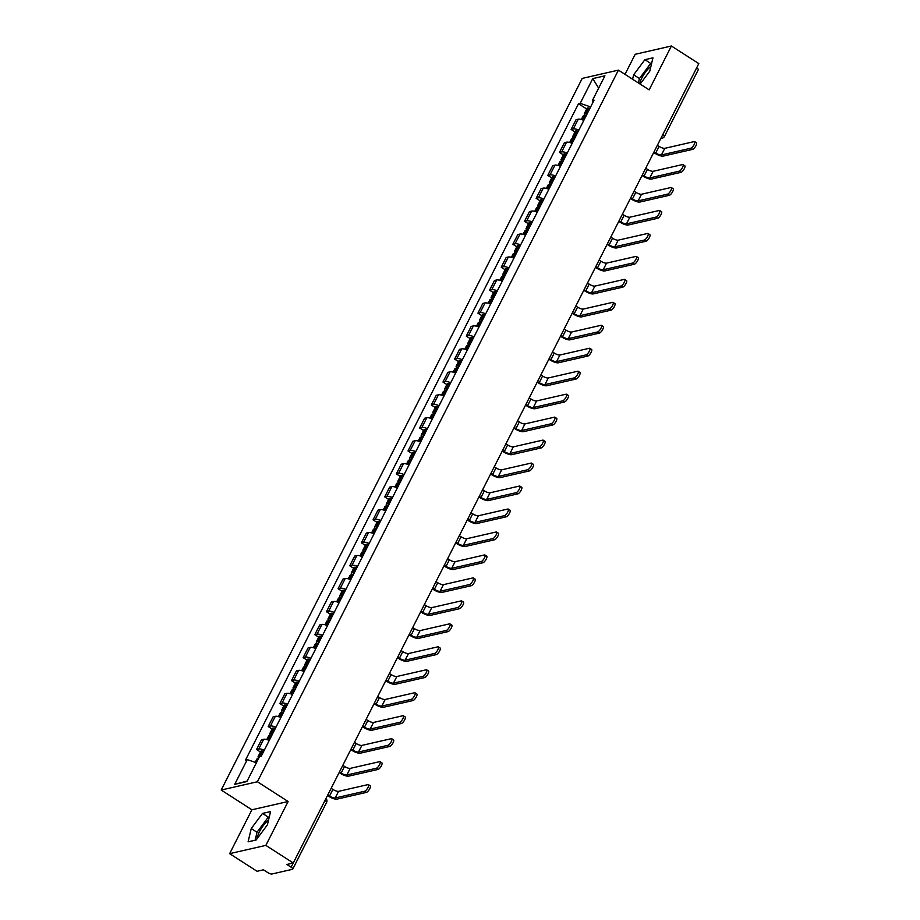 <?xml version="1.0" encoding="UTF-8"?>
<svg xmlns="http://www.w3.org/2000/svg" width="920" height="920" viewBox="0 0 920 920"><rect width="100%" height="100%" fill="white"/><g stroke="black" fill="none" stroke-linecap="round" stroke-linejoin="round"><path stroke-width="1.38" d="M639.653 83.766A13.466 4.255 122.7 0 1 641.849 77.97A13.466 4.255 122.7 0 1 650.911 66.436M257.036 838.787A13.466 4.255 122.7 0 1 259.463 831.714A13.466 4.255 122.7 0 1 268.513 820.168M618.435 70.127L582.222 78.407L221.191 790.038L251.896 809.784L229.643 853.656L257.048 871.286L263.465 869.814L267.731 872.562A3.45 1.012 -153.1 0 0 271.929 874L292.433 869.308A3.45 1.012 -153.1 0 0 292.755 869.101A3.45 1.012 -153.1 0 0 291.123 867.203L293.261 862.994L265.857 845.376L288.121 801.504L257.404 781.758L618.435 70.127L649.152 89.873L671.404 46L698.809 63.618L293.261 862.994L286.856 864.466L291.123 867.203M671.404 46L635.191 54.291L625.013 74.347M229.643 853.656L265.857 845.376M696.67 67.838A3.45 1.012 26.9 0 1 698.303 69.724L664.47 136.413A3.45 1.012 -153.1 0 0 662.837 134.527M583.82 120.382A7.935 2.323 -153.1 0 0 578.254 119.209L576.047 119.715L571.124 129.432L573.332 128.926A7.935 2.323 26.9 0 1 578.887 130.099M575.023 131.939L571.124 129.432M572.171 143.347A7.935 2.323 -153.1 0 0 566.605 142.174L564.397 142.68L559.475 152.398L561.683 151.892A7.935 2.323 26.9 0 1 567.237 153.065M563.373 154.905L559.475 152.398M560.521 166.313A7.935 2.323 -153.1 0 0 554.955 165.14L552.747 165.646L547.814 175.363L550.034 174.857A7.935 2.323 26.9 0 1 555.588 176.03M551.724 177.87L547.814 175.363M548.86 189.278A7.935 2.323 -153.1 0 0 543.306 188.105L541.098 188.611L536.164 198.329L538.372 197.823A7.935 2.323 26.9 0 1 543.938 198.984M540.074 200.836L536.164 198.329M537.211 212.244A7.935 2.323 -153.1 0 0 531.656 211.071L529.448 211.577L524.515 221.294L526.723 220.788A7.935 2.323 26.9 0 1 532.289 221.95M528.425 223.802L524.515 221.294M525.561 235.209A7.935 2.323 -153.1 0 0 520.007 234.036L517.799 234.542L512.865 244.26L515.073 243.754A7.935 2.323 26.9 0 1 520.639 244.915M516.764 246.767L512.865 244.26M513.912 258.175A7.935 2.323 -153.1 0 0 508.357 257.002L506.149 257.508L501.216 267.226L503.424 266.719A7.935 2.323 26.9 0 1 508.978 267.881M505.114 269.733L501.216 267.226M502.262 281.14A7.935 2.323 -153.1 0 0 496.708 279.967L494.488 280.473L489.566 290.191L491.774 289.685A7.935 2.323 26.9 0 1 497.329 290.846M493.465 292.698L489.566 290.191M490.613 304.106A7.935 2.323 -153.1 0 0 485.047 302.933L482.839 303.439L477.917 313.156L480.125 312.65A7.935 2.323 26.9 0 1 485.679 313.812M481.815 315.663L477.917 313.156M478.963 327.072A7.935 2.323 -153.1 0 0 473.397 325.898L471.19 326.404L466.267 336.122L468.475 335.616A7.935 2.323 26.9 0 1 474.03 336.777M470.166 338.629L466.267 336.122M467.314 350.037A7.935 2.323 -153.1 0 0 461.748 348.864L459.54 349.37L454.606 359.087L456.815 358.581A7.935 2.323 26.9 0 1 462.38 359.743M458.516 361.594L454.606 359.087M455.653 373.002A7.935 2.323 -153.1 0 0 450.098 371.829L447.89 372.335L442.957 382.053L445.165 381.547A7.935 2.323 26.9 0 1 450.731 382.709M446.867 384.56L442.957 382.053M444.003 395.968A7.935 2.323 -153.1 0 0 438.449 394.795L436.241 395.301L431.308 405.018L433.515 404.512A7.935 2.323 26.9 0 1 439.081 405.674M435.217 407.525L431.308 405.018M432.354 418.922A7.935 2.323 -153.1 0 0 426.799 417.76L424.591 418.266L419.658 427.984L421.866 427.478A7.935 2.323 26.9 0 1 427.421 428.639M423.556 430.491L419.658 427.984M420.704 441.887A7.935 2.323 -153.1 0 0 415.15 440.726L412.942 441.232L408.008 450.949L410.216 450.443A7.935 2.323 26.9 0 1 415.771 451.605M411.907 453.456L408.008 450.949M409.055 464.853A7.935 2.323 -153.1 0 0 403.489 463.691L401.281 464.197L396.359 473.915L398.567 473.409A7.935 2.323 26.9 0 1 404.122 474.57M400.257 476.422L396.359 473.915M397.405 487.818A7.935 2.323 -153.1 0 0 391.839 486.657L389.631 487.163L384.709 496.88L386.917 496.374A7.935 2.323 26.9 0 1 392.472 497.536M388.608 499.387L384.709 496.88M385.756 510.784A7.935 2.323 -153.1 0 0 380.19 509.622L377.982 510.128L373.048 519.846L375.268 519.34A7.935 2.323 26.9 0 1 380.822 520.501M376.959 522.353L373.048 519.846M374.095 533.749A7.935 2.323 -153.1 0 0 368.541 532.588L366.332 533.094L361.399 542.811L363.607 542.305A7.935 2.323 26.9 0 1 369.173 543.467M365.309 545.318L361.399 542.811M362.445 556.715A7.935 2.323 -153.1 0 0 356.891 555.553L354.683 556.059L349.749 565.777L351.957 565.271A7.935 2.323 26.9 0 1 357.523 566.433M353.659 568.284L349.749 565.777M350.796 579.68A7.935 2.323 -153.1 0 0 345.241 578.519L343.034 579.025L338.1 588.742L340.308 588.236A7.935 2.323 26.9 0 1 345.874 589.398M342.01 591.249L338.1 588.742M339.147 602.646A7.935 2.323 -153.1 0 0 333.592 601.484L331.384 601.99L326.45 611.708L328.659 611.202A7.935 2.323 26.9 0 1 334.213 612.363M330.349 614.215L326.45 611.708M327.497 625.611A7.935 2.323 -153.1 0 0 321.942 624.45L319.723 624.956L314.801 634.673L317.009 634.168A7.935 2.323 26.9 0 1 322.563 635.329M318.699 637.181L314.801 634.673M315.847 648.577A7.935 2.323 -153.1 0 0 310.281 647.415L308.073 647.921L303.151 657.639L305.359 657.133A7.935 2.323 26.9 0 1 310.914 658.294M307.05 660.146L303.151 657.639M304.198 671.543A7.935 2.323 -153.1 0 0 298.632 670.381L296.424 670.887L291.502 680.605L293.71 680.098A7.935 2.323 26.9 0 1 299.264 681.26M295.4 683.111L291.502 680.605M292.548 694.508A7.935 2.323 -153.1 0 0 286.983 693.346L284.774 693.852L279.841 703.57L282.06 703.064A7.935 2.323 26.9 0 1 287.615 704.225M283.751 706.077L279.841 703.57M280.887 717.473A7.935 2.323 -153.1 0 0 275.333 716.312L273.125 716.818L268.191 726.535L270.399 726.029A7.935 2.323 26.9 0 1 275.965 727.191M272.101 729.043L268.191 726.535M269.238 740.439A7.935 2.323 -153.1 0 0 263.683 739.277L261.476 739.783L256.542 749.501L258.75 748.995A7.935 2.323 26.9 0 1 264.316 750.156M260.452 752.008L256.542 749.501M590.651 106.915L580.209 103.339L592.756 78.602L604.923 75.82L592.376 100.544L593.205 101.879M247.123 781.068L234.703 784.346L246.882 781.563L259.428 756.827L261.13 756.435L594.078 100.165L592.376 100.544M234.703 784.346L247.25 759.609L256.415 762.749L258.382 758.77A13.121 3.829 26.9 0 1 258.439 758.781M580.209 103.339L578.507 103.718L245.548 760L247.25 759.609M221.191 790.038L257.404 781.758M640.147 84.088L649.796 71.116L652.958 57.833L644.897 59.685L633.65 74.807L632.592 79.224M251.896 809.784L288.121 801.504M256.162 839.983L267.398 824.849L270.572 811.567L262.499 813.418L251.252 828.54L248.089 841.823L256.162 839.983M586.672 108.974L578.507 103.718M592.756 78.602L598.655 88.159M651.693 63.169L650.681 63.399L639.434 78.534L638.376 82.949M639.434 78.534L633.65 74.807M650.681 63.399L644.897 59.685M269.295 816.902L268.283 817.132L257.036 832.266L255.139 840.213M257.036 832.266L251.252 828.54M268.283 817.132L262.499 813.418M690.874 148.212A3.887 1.23 -57.3 0 0 693.898 145.038A3.887 1.23 -57.3 0 0 694.657 141.634A3.887 1.23 -57.3 0 0 694.232 141.588L664.792 148.327L661.434 154.951L690.874 148.212L692.668 149.362L663.216 156.101A6.9 2.012 26.9 0 1 654.81 153.214L653.717 152.513M694.657 141.634L696.44 142.784A3.887 1.23 122.7 0 1 695.692 146.199A3.887 1.23 122.7 0 1 692.668 149.362M587.236 113.654A13.121 3.829 -153.1 0 0 585.81 113.378L585.637 113.355A4.358 1.276 -153.1 0 0 584.315 113.62A4.358 1.276 -153.1 0 0 586.12 115.84M584.315 113.62L587.04 108.249A4.358 1.276 26.9 0 1 588.363 107.985L588.535 108.008A13.121 3.829 26.9 0 1 589.961 108.272M581.325 119.519L583.13 115.977A4.358 1.276 26.9 0 1 584.441 115.713L584.614 115.736A13.121 3.829 26.9 0 1 586.04 116.012M586.488 115.115A2.116 0.621 26.9 0 1 586.316 114.632A2.116 0.621 26.9 0 1 586.799 114.494M654.028 151.892L655.753 153.007A4.657 1.357 -153.1 0 0 661.434 154.951M657.386 145.268L659.122 146.383A4.657 1.357 -153.1 0 0 664.792 148.327M679.224 171.177A3.887 1.23 -57.3 0 0 682.249 168.004A3.887 1.23 -57.3 0 0 683.008 164.599A3.887 1.23 -57.3 0 0 682.582 164.553L653.143 171.292L649.784 177.916L679.224 171.177L681.007 172.327L651.567 179.066A6.9 2.012 26.9 0 1 643.16 176.18L642.068 175.478M683.008 164.599L684.79 165.749A3.887 1.23 122.7 0 1 684.043 169.165A3.887 1.23 122.7 0 1 681.007 172.327M575.575 136.62A13.121 3.829 -153.1 0 0 574.16 136.344L573.988 136.321A4.358 1.276 -153.1 0 0 572.665 136.585A4.358 1.276 -153.1 0 0 574.471 138.805M572.665 136.585L575.391 131.215A4.358 1.276 26.9 0 1 576.713 130.951L576.886 130.974A13.121 3.829 26.9 0 1 578.3 131.238M569.675 142.485L571.469 138.943A4.358 1.276 26.9 0 1 572.792 138.678L572.964 138.701A13.121 3.829 26.9 0 1 574.39 138.977M574.839 138.08A2.116 0.621 26.9 0 1 574.666 137.597A2.116 0.621 26.9 0 1 575.149 137.459M642.379 174.857L644.103 175.973A4.657 1.357 -153.1 0 0 649.784 177.916M645.736 168.233L647.461 169.349A4.657 1.357 -153.1 0 0 653.143 171.292M667.575 194.143A3.887 1.23 -57.3 0 0 670.599 190.969A3.887 1.23 -57.3 0 0 671.347 187.565A3.887 1.23 -57.3 0 0 670.933 187.519L641.493 194.246L638.123 200.882L667.575 194.143L669.357 195.293L639.918 202.032A6.9 2.012 26.9 0 1 631.511 199.145L630.407 198.444M671.347 187.565L673.141 188.715A3.887 1.23 122.7 0 1 672.394 192.13A3.887 1.23 122.7 0 1 669.357 195.293M563.925 159.585A13.121 3.829 -153.1 0 0 562.511 159.309L562.338 159.286A4.358 1.276 -153.1 0 0 561.016 159.551A4.358 1.276 -153.1 0 0 562.822 161.77M561.016 159.551L563.741 154.18A4.358 1.276 26.9 0 1 565.064 153.916L565.236 153.939A13.121 3.829 26.9 0 1 566.651 154.203M558.026 165.451L559.82 161.908A4.358 1.276 26.9 0 1 561.142 161.644L561.315 161.667A13.121 3.829 26.9 0 1 562.729 161.943M563.189 161.046A2.116 0.621 26.9 0 1 563.017 160.563A2.116 0.621 26.9 0 1 563.5 160.425M630.729 197.823L632.454 198.939A4.657 1.357 -153.1 0 0 638.123 200.882M634.087 191.199L635.812 192.303A4.657 1.357 -153.1 0 0 641.493 194.246M655.925 217.108A3.887 1.23 -57.3 0 0 658.95 213.934A3.887 1.23 -57.3 0 0 659.697 210.53A3.887 1.23 -57.3 0 0 659.283 210.484L629.844 217.212L626.474 223.847L655.925 217.108L657.708 218.258L628.268 224.998A6.9 2.012 26.9 0 1 619.861 222.111L618.757 221.409M659.697 210.53L661.491 211.68A3.887 1.23 122.7 0 1 660.744 215.096A3.887 1.23 122.7 0 1 657.708 218.258M552.276 182.551A13.121 3.829 -153.1 0 0 550.861 182.275L550.689 182.252A4.358 1.276 -153.1 0 0 549.366 182.517A4.358 1.276 -153.1 0 0 551.172 184.736M549.366 182.517L552.092 177.146A4.358 1.276 26.9 0 1 553.414 176.881L553.587 176.905A13.121 3.829 26.9 0 1 555.001 177.169M546.376 188.416L548.17 184.874A4.358 1.276 26.9 0 1 549.493 184.609L549.665 184.632A13.121 3.829 26.9 0 1 551.08 184.897M551.54 184.011A2.116 0.621 26.9 0 1 551.367 183.528A2.116 0.621 26.9 0 1 551.851 183.39M619.08 220.788L620.804 221.904A4.657 1.357 -153.1 0 0 626.474 223.847M622.438 214.164L624.162 215.268A4.657 1.357 -153.1 0 0 629.844 217.212M644.264 240.074A3.887 1.23 -57.3 0 0 647.3 236.9A3.887 1.23 -57.3 0 0 648.048 233.496A3.887 1.23 -57.3 0 0 647.634 233.45L618.182 240.177L614.824 246.813L644.264 240.074L646.058 241.224L616.619 247.963A6.9 2.012 26.9 0 1 608.212 245.077L607.108 244.375M648.048 233.496L649.842 234.646A3.887 1.23 122.7 0 1 649.083 238.061A3.887 1.23 122.7 0 1 646.058 241.224M540.626 205.516A13.121 3.829 -153.1 0 0 539.2 205.24L539.039 205.217A4.358 1.276 -153.1 0 0 537.717 205.482A4.358 1.276 -153.1 0 0 539.511 207.702M537.717 205.482L540.442 200.111A4.358 1.276 26.9 0 1 541.765 199.847L541.938 199.87A13.121 3.829 26.9 0 1 543.352 200.134M534.727 211.381L536.521 207.839A4.358 1.276 26.9 0 1 537.843 207.575L538.016 207.598A13.121 3.829 26.9 0 1 539.43 207.862M539.89 206.977A2.116 0.621 26.9 0 1 539.718 206.494A2.116 0.621 26.9 0 1 540.201 206.356M607.418 243.754L609.155 244.869A4.657 1.357 -153.1 0 0 614.824 246.813M610.788 237.13L612.513 238.234A4.657 1.357 -153.1 0 0 618.182 240.177M632.615 263.039A3.887 1.23 -57.3 0 0 635.651 259.865A3.887 1.23 -57.3 0 0 636.398 256.461A3.887 1.23 -57.3 0 0 635.984 256.415L606.533 263.143L603.175 269.779L632.615 263.039L634.409 264.189L604.969 270.928A6.9 2.012 26.9 0 1 596.562 268.042L595.458 267.34M636.398 256.461L638.192 257.611A3.887 1.23 122.7 0 1 637.433 261.027A3.887 1.23 122.7 0 1 634.409 264.189M528.977 228.482A13.121 3.829 -153.1 0 0 527.551 228.206L527.39 228.183A4.358 1.276 -153.1 0 0 526.067 228.447A4.358 1.276 -153.1 0 0 527.861 230.667M526.067 228.447L528.793 223.077A4.358 1.276 26.9 0 1 530.115 222.812L530.276 222.835A13.121 3.829 26.9 0 1 531.702 223.1M523.077 234.347L524.871 230.805A4.358 1.276 26.9 0 1 526.194 230.54L526.355 230.564A13.121 3.829 26.9 0 1 527.781 230.828M528.241 229.942A2.116 0.621 26.9 0 1 528.068 229.459A2.116 0.621 26.9 0 1 528.551 229.321M595.769 266.719L597.505 267.835A4.657 1.357 -153.1 0 0 603.175 269.779M599.138 260.095L600.863 261.2A4.657 1.357 -153.1 0 0 606.533 263.143M620.966 286.005A3.887 1.23 -57.3 0 0 624.001 282.831A3.887 1.23 -57.3 0 0 624.749 279.427A3.887 1.23 -57.3 0 0 624.323 279.381L594.883 286.108L591.525 292.744L620.966 286.005L622.759 287.155L593.319 293.894A6.9 2.012 26.9 0 1 584.913 291.007L583.809 290.306M624.749 279.427L626.543 280.577A3.887 1.23 122.7 0 1 625.784 283.981A3.887 1.23 122.7 0 1 622.759 287.155M517.327 251.447A13.121 3.829 -153.1 0 0 515.901 251.171L515.74 251.148A4.358 1.276 -153.1 0 0 514.418 251.413A4.358 1.276 -153.1 0 0 516.212 253.632M514.418 251.413L517.143 246.042A4.358 1.276 26.9 0 1 518.466 245.778L518.627 245.801A13.121 3.829 26.9 0 1 520.053 246.065M511.428 257.312L513.222 253.77A4.358 1.276 26.9 0 1 514.544 253.506L514.705 253.529A13.121 3.829 26.9 0 1 516.131 253.793M516.58 252.908A2.116 0.621 26.9 0 1 516.419 252.425A2.116 0.621 26.9 0 1 516.902 252.287M584.12 289.685L585.844 290.8A4.657 1.357 -153.1 0 0 591.525 292.744M587.477 283.061L589.214 284.165A4.657 1.357 -153.1 0 0 594.883 286.108M609.316 308.971A3.887 1.23 -57.3 0 0 612.341 305.796A3.887 1.23 -57.3 0 0 613.099 302.392A3.887 1.23 -57.3 0 0 612.674 302.346L583.234 309.074L579.876 315.698L609.316 308.971L611.11 310.12L581.659 316.859A6.9 2.012 26.9 0 1 573.252 313.973L572.159 313.272M613.099 302.392L614.882 303.542A3.887 1.23 122.7 0 1 614.134 306.947A3.887 1.23 122.7 0 1 611.11 310.12M505.678 274.413A13.121 3.829 -153.1 0 0 504.252 274.137L504.079 274.114A4.358 1.276 -153.1 0 0 502.768 274.378A4.358 1.276 -153.1 0 0 504.562 276.598M502.768 274.378L505.494 269.008A4.358 1.276 26.9 0 1 506.805 268.743L506.977 268.767A13.121 3.829 26.9 0 1 508.403 269.031M499.778 280.278L501.572 276.736A4.358 1.276 26.9 0 1 502.883 276.471L503.056 276.494A13.121 3.829 26.9 0 1 504.482 276.759M504.93 275.873A2.116 0.621 26.9 0 1 504.769 275.39A2.116 0.621 26.9 0 1 505.252 275.252M572.47 312.65L574.195 313.754A4.657 1.357 -153.1 0 0 579.876 315.698M575.828 306.026L577.564 307.13A4.657 1.357 -153.1 0 0 583.234 309.074M597.667 331.936A3.887 1.23 -57.3 0 0 600.691 328.762A3.887 1.23 -57.3 0 0 601.45 325.346A3.887 1.23 -57.3 0 0 601.024 325.3L571.584 332.039L568.226 338.663L597.667 331.936L599.46 333.086L570.009 339.825A6.9 2.012 26.9 0 1 561.602 336.938L560.51 336.237M601.45 325.346L603.232 326.508A3.887 1.23 122.7 0 1 602.485 329.912A3.887 1.23 122.7 0 1 599.46 333.086M494.028 297.378A13.121 3.829 -153.1 0 0 492.602 297.103L492.43 297.079A4.358 1.276 -153.1 0 0 491.107 297.344A4.358 1.276 -153.1 0 0 492.913 299.563M491.107 297.344L493.833 291.973A4.358 1.276 26.9 0 1 495.155 291.709L495.328 291.732A13.121 3.829 26.9 0 1 496.754 291.996M488.117 303.243L489.923 299.702A4.358 1.276 26.9 0 1 491.234 299.437L491.406 299.46A13.121 3.829 26.9 0 1 492.832 299.724M493.281 298.839A2.116 0.621 26.9 0 1 493.108 298.356A2.116 0.621 26.9 0 1 493.591 298.218M560.82 335.616L562.545 336.72A4.657 1.357 -153.1 0 0 568.226 338.663M564.178 328.992L565.903 330.096A4.657 1.357 -153.1 0 0 571.584 332.039M586.017 354.901A3.887 1.23 -57.3 0 0 589.042 351.728A3.887 1.23 -57.3 0 0 589.8 348.312A3.887 1.23 -57.3 0 0 589.375 348.266L559.935 355.005L556.566 361.629L586.017 354.901L587.799 356.051L558.359 362.791A6.9 2.012 26.9 0 1 549.953 359.904L548.86 359.202M589.8 348.312L591.583 349.473A3.887 1.23 122.7 0 1 590.835 352.877A3.887 1.23 122.7 0 1 587.799 356.051M482.367 320.344A13.121 3.829 -153.1 0 0 480.953 320.068L480.78 320.045A4.358 1.276 -153.1 0 0 479.458 320.309A4.358 1.276 -153.1 0 0 481.263 322.529M479.458 320.309L482.183 314.939A4.358 1.276 26.9 0 1 483.506 314.674L483.678 314.697A13.121 3.829 26.9 0 1 485.093 314.962M476.468 326.209L478.262 322.667A4.358 1.276 26.9 0 1 479.584 322.402L479.757 322.425A13.121 3.829 26.9 0 1 481.171 322.69M481.631 321.804A2.116 0.621 26.9 0 1 481.459 321.322A2.116 0.621 26.9 0 1 481.942 321.183M549.171 358.581L550.896 359.685A4.657 1.357 -153.1 0 0 556.566 361.629M552.529 351.957L554.254 353.061A4.657 1.357 -153.1 0 0 559.935 355.005M574.367 377.867A3.887 1.23 -57.3 0 0 577.392 374.693A3.887 1.23 -57.3 0 0 578.139 371.277A3.887 1.23 -57.3 0 0 577.726 371.231L548.285 377.971L544.916 384.594L574.367 377.867L576.15 379.017L546.71 385.756A6.9 2.012 26.9 0 1 538.303 382.869L537.199 382.168M578.139 371.277L579.933 372.439A3.887 1.23 122.7 0 1 579.186 375.843A3.887 1.23 122.7 0 1 576.15 379.017M470.718 343.309A13.121 3.829 -153.1 0 0 469.303 343.034L469.131 343.01A4.358 1.276 -153.1 0 0 467.808 343.275A4.358 1.276 -153.1 0 0 469.614 345.494M467.808 343.275L470.534 337.904A4.358 1.276 26.9 0 1 471.856 337.64L472.029 337.663A13.121 3.829 26.9 0 1 473.443 337.928M464.818 349.174L466.612 345.632A4.358 1.276 26.9 0 1 467.935 345.368L468.107 345.391A13.121 3.829 26.9 0 1 469.522 345.655M469.982 344.77A2.116 0.621 26.9 0 1 469.809 344.287A2.116 0.621 26.9 0 1 470.292 344.149M537.521 381.547L539.246 382.651A4.657 1.357 -153.1 0 0 544.916 384.594M540.879 374.923L542.604 376.027A4.657 1.357 -153.1 0 0 548.285 377.971M562.718 400.832A3.887 1.23 -57.3 0 0 565.742 397.659A3.887 1.23 -57.3 0 0 566.49 394.243A3.887 1.23 -57.3 0 0 566.076 394.197L536.624 400.936L533.266 407.56L562.718 400.832L564.5 401.982L535.06 408.721A6.9 2.012 26.9 0 1 526.654 405.835L525.55 405.133M566.49 394.243L568.284 395.404A3.887 1.23 122.7 0 1 567.536 398.808A3.887 1.23 122.7 0 1 564.5 401.982M459.068 366.275A13.121 3.829 -153.1 0 0 457.654 365.999L457.481 365.976A4.358 1.276 -153.1 0 0 456.159 366.24A4.358 1.276 -153.1 0 0 457.964 368.46M456.159 366.24L458.884 360.87A4.358 1.276 26.9 0 1 460.207 360.605L460.379 360.628A13.121 3.829 26.9 0 1 461.794 360.893M453.169 372.14L454.963 368.598A4.358 1.276 26.9 0 1 456.285 368.334L456.458 368.356A13.121 3.829 26.9 0 1 457.872 368.621M458.332 367.735A2.116 0.621 26.9 0 1 458.16 367.252A2.116 0.621 26.9 0 1 458.643 367.115M525.872 404.512L527.597 405.616A4.657 1.357 -153.1 0 0 533.266 407.56M529.23 397.888L530.955 398.992A4.657 1.357 -153.1 0 0 536.624 400.936M551.057 423.798A3.887 1.23 -57.3 0 0 554.093 420.624A3.887 1.23 -57.3 0 0 554.841 417.209A3.887 1.23 -57.3 0 0 554.426 417.162L524.975 423.901L521.617 430.525L551.057 423.798L552.851 424.948L523.411 431.687A6.9 2.012 26.9 0 1 515.004 428.8L513.9 428.099M554.841 417.209L556.634 418.37A3.887 1.23 122.7 0 1 555.875 421.774A3.887 1.23 122.7 0 1 552.851 424.948M447.419 389.24A13.121 3.829 -153.1 0 0 445.993 388.964L445.832 388.941A4.358 1.276 -153.1 0 0 444.509 389.206A4.358 1.276 -153.1 0 0 446.303 391.425M444.509 389.206L447.235 383.835A4.358 1.276 26.9 0 1 448.558 383.571L448.718 383.594A13.121 3.829 26.9 0 1 450.144 383.858M441.519 395.105L443.313 391.563A4.358 1.276 26.9 0 1 444.636 391.299L444.808 391.322A13.121 3.829 26.9 0 1 446.223 391.586M446.683 390.701A2.116 0.621 26.9 0 1 446.51 390.218A2.116 0.621 26.9 0 1 446.993 390.08M514.211 427.478L515.947 428.582A4.657 1.357 -153.1 0 0 521.617 430.525M517.58 420.854L519.305 421.958A4.657 1.357 -153.1 0 0 524.975 423.901M539.408 446.752A3.887 1.23 -57.3 0 0 542.443 443.589A3.887 1.23 -57.3 0 0 543.191 440.174A3.887 1.23 -57.3 0 0 542.777 440.128L513.325 446.867L509.967 453.491L539.408 446.752L541.202 447.913L511.761 454.652A6.9 2.012 26.9 0 1 503.355 451.766L502.251 451.065M543.191 440.174L544.985 441.335A3.887 1.23 122.7 0 1 544.226 444.739A3.887 1.23 122.7 0 1 541.202 447.913M435.769 412.206A13.121 3.829 -153.1 0 0 434.343 411.93L434.183 411.907A4.358 1.276 -153.1 0 0 432.86 412.171A4.358 1.276 -153.1 0 0 434.654 414.391M432.86 412.171L435.585 406.801A4.358 1.276 26.9 0 1 436.908 406.536L437.069 406.559A13.121 3.829 26.9 0 1 438.495 406.824M429.87 418.071L431.664 414.529A4.358 1.276 26.9 0 1 432.986 414.264L433.147 414.287A13.121 3.829 26.9 0 1 434.573 414.552M435.022 413.666A2.116 0.621 26.9 0 1 434.861 413.183A2.116 0.621 26.9 0 1 435.344 413.046M502.561 450.443L504.298 451.547A4.657 1.357 -153.1 0 0 509.967 453.491M505.931 443.819L507.656 444.923A4.657 1.357 -153.1 0 0 513.325 446.867M527.758 469.717A3.887 1.23 -57.3 0 0 530.783 466.555A3.887 1.23 -57.3 0 0 531.541 463.139A3.887 1.23 -57.3 0 0 531.116 463.093L501.676 469.832L498.318 476.456L527.758 469.717L529.552 470.879L500.112 477.618A6.9 2.012 26.9 0 1 491.705 474.731L490.601 474.03M531.541 463.139L533.335 464.301A3.887 1.23 122.7 0 1 532.577 467.705A3.887 1.23 122.7 0 1 529.552 470.879M424.12 435.171A13.121 3.829 -153.1 0 0 422.694 434.895L422.522 434.872A4.358 1.276 -153.1 0 0 421.21 435.137A4.358 1.276 -153.1 0 0 423.004 437.356M421.21 435.137L423.936 429.766A4.358 1.276 26.9 0 1 425.258 429.502L425.419 429.525A13.121 3.829 26.9 0 1 426.845 429.789M418.22 441.025L420.014 437.494A4.358 1.276 26.9 0 1 421.337 437.23L421.498 437.253A13.121 3.829 26.9 0 1 422.924 437.517M423.372 436.632A2.116 0.621 26.9 0 1 423.211 436.149A2.116 0.621 26.9 0 1 423.694 436.011M490.912 473.409L492.637 474.513A4.657 1.357 -153.1 0 0 498.318 476.456M494.27 466.785L496.006 467.889A4.657 1.357 -153.1 0 0 501.676 469.832M516.108 492.683A3.887 1.23 -57.3 0 0 519.133 489.52A3.887 1.23 -57.3 0 0 519.892 486.105A3.887 1.23 -57.3 0 0 519.466 486.059L490.026 492.798L486.668 499.422L516.108 492.683L517.903 493.844L488.451 500.583A6.9 2.012 26.9 0 1 480.044 497.697L478.952 496.995M519.892 486.105L521.674 487.266A3.887 1.23 122.7 0 1 520.927 490.671A3.887 1.23 122.7 0 1 517.903 493.844M412.47 458.137A13.121 3.829 -153.1 0 0 411.044 457.861L410.872 457.838A4.358 1.276 -153.1 0 0 409.561 458.102A4.358 1.276 -153.1 0 0 411.355 460.322M409.561 458.102L412.286 452.732A4.358 1.276 26.9 0 1 413.597 452.467L413.77 452.49A13.121 3.829 26.9 0 1 415.196 452.755M406.559 463.99L408.365 460.46A4.358 1.276 26.9 0 1 409.676 460.195L409.848 460.218A13.121 3.829 26.9 0 1 411.274 460.483M411.723 459.597A2.116 0.621 26.9 0 1 411.55 459.114A2.116 0.621 26.9 0 1 412.045 458.976M479.262 496.374L480.987 497.478A4.657 1.357 -153.1 0 0 486.668 499.422M482.62 489.75L484.357 490.854A4.657 1.357 -153.1 0 0 490.026 492.798M504.459 515.648A3.887 1.23 -57.3 0 0 507.483 512.486A3.887 1.23 -57.3 0 0 508.242 509.07A3.887 1.23 -57.3 0 0 507.817 509.024L478.377 515.764L475.019 522.387L504.459 515.648L506.253 516.81L476.801 523.537A6.9 2.012 26.9 0 1 468.395 520.662L467.303 519.961M508.242 509.07L510.025 510.232A3.887 1.23 122.7 0 1 509.277 513.636A3.887 1.23 122.7 0 1 506.253 516.81M400.809 481.102A13.121 3.829 -153.1 0 0 399.395 480.826L399.222 480.803A4.358 1.276 -153.1 0 0 397.9 481.068A4.358 1.276 -153.1 0 0 399.705 483.287M397.9 481.068L400.625 475.697A4.358 1.276 26.9 0 1 401.948 475.433L402.12 475.456A13.121 3.829 26.9 0 1 403.546 475.72M394.91 486.956L396.704 483.425A4.358 1.276 26.9 0 1 398.026 483.161L398.199 483.184A13.121 3.829 26.9 0 1 399.625 483.448M400.073 482.551A2.116 0.621 26.9 0 1 399.901 482.08A2.116 0.621 26.9 0 1 400.384 481.942M467.613 519.34L469.338 520.444A4.657 1.357 -153.1 0 0 475.019 522.387M470.971 512.716L472.696 513.82A4.657 1.357 -153.1 0 0 478.377 515.764M492.809 538.614A3.887 1.23 -57.3 0 0 495.834 535.452A3.887 1.23 -57.3 0 0 496.593 532.036A3.887 1.23 -57.3 0 0 496.167 531.99L466.727 538.729L463.358 545.353L492.809 538.614L494.592 539.775L465.152 546.503A6.9 2.012 26.9 0 1 456.745 543.628L455.641 542.926M496.593 532.036L498.375 533.186A3.887 1.23 122.7 0 1 497.628 536.601A3.887 1.23 122.7 0 1 494.592 539.775M389.16 504.068A13.121 3.829 -153.1 0 0 387.745 503.792L387.573 503.769A4.358 1.276 -153.1 0 0 386.25 504.034A4.358 1.276 -153.1 0 0 388.056 506.253M386.25 504.034L388.976 498.663A4.358 1.276 26.9 0 1 390.298 498.398L390.471 498.421A13.121 3.829 26.9 0 1 391.885 498.686M383.26 509.921L385.054 506.391A4.358 1.276 26.9 0 1 386.377 506.126L386.549 506.149A13.121 3.829 26.9 0 1 387.964 506.414M388.424 505.517A2.116 0.621 26.9 0 1 388.251 505.046A2.116 0.621 26.9 0 1 388.734 504.907M455.963 542.305L457.688 543.409A4.657 1.357 -153.1 0 0 463.358 545.353M459.322 535.681L461.046 536.785A4.657 1.357 -153.1 0 0 466.727 538.729M481.16 561.579A3.887 1.23 -57.3 0 0 484.184 558.417A3.887 1.23 -57.3 0 0 484.932 555.001A3.887 1.23 -57.3 0 0 484.518 554.955L455.078 561.694L451.709 568.318L481.16 561.579L482.942 562.741L453.502 569.468A6.9 2.012 26.9 0 1 445.096 566.593L443.992 565.892M484.932 555.001L486.726 556.151A3.887 1.23 122.7 0 1 485.978 559.567A3.887 1.23 122.7 0 1 482.942 562.741M377.51 527.022A13.121 3.829 -153.1 0 0 376.096 526.757L375.923 526.734A4.358 1.276 -153.1 0 0 374.601 526.999A4.358 1.276 -153.1 0 0 376.406 529.218M374.601 526.999L377.327 521.628A4.358 1.276 26.9 0 1 378.649 521.364L378.822 521.387A13.121 3.829 26.9 0 1 380.236 521.651M371.611 532.887L373.405 529.356A4.358 1.276 26.9 0 1 374.728 529.092L374.9 529.115A13.121 3.829 26.9 0 1 376.315 529.379M376.774 528.482A2.116 0.621 26.9 0 1 376.602 528.011A2.116 0.621 26.9 0 1 377.085 527.873M444.314 565.271L446.039 566.375A4.657 1.357 -153.1 0 0 451.709 568.318M447.672 558.647L449.397 559.751A4.657 1.357 -153.1 0 0 455.078 561.694M469.499 584.545A3.887 1.23 -57.3 0 0 472.535 581.382A3.887 1.23 -57.3 0 0 473.282 577.967A3.887 1.23 -57.3 0 0 472.868 577.921L443.417 584.66L440.059 591.284L469.499 584.545L471.293 585.707L441.853 592.434A6.9 2.012 26.9 0 1 433.447 589.559L432.342 588.857M473.282 577.967L475.076 579.117A3.887 1.23 122.7 0 1 474.317 582.532A3.887 1.23 122.7 0 1 471.293 585.707M365.861 549.987A13.121 3.829 -153.1 0 0 364.447 549.723L364.274 549.7A4.358 1.276 -153.1 0 0 362.952 549.964A4.358 1.276 -153.1 0 0 364.745 552.184M362.952 549.964L365.677 544.594A4.358 1.276 26.9 0 1 366.999 544.329L367.172 544.352A13.121 3.829 26.9 0 1 368.586 544.617M359.961 555.852L361.755 552.322A4.358 1.276 26.9 0 1 363.078 552.058L363.25 552.08A13.121 3.829 26.9 0 1 364.665 552.345M365.125 551.448A2.116 0.621 26.9 0 1 364.952 550.976A2.116 0.621 26.9 0 1 365.435 550.838M432.664 588.236L434.389 589.341A4.657 1.357 -153.1 0 0 440.059 591.284M436.022 581.612L437.747 582.716A4.657 1.357 -153.1 0 0 443.417 584.66M457.849 607.51A3.887 1.23 -57.3 0 0 460.885 604.348A3.887 1.23 -57.3 0 0 461.633 600.932A3.887 1.23 -57.3 0 0 461.219 600.886L431.767 607.625L428.409 614.249L457.849 607.51L459.643 608.672L430.203 615.399A6.9 2.012 26.9 0 1 421.797 612.524L420.693 611.823M461.633 600.932L463.427 602.082A3.887 1.23 122.7 0 1 462.668 605.498A3.887 1.23 122.7 0 1 459.643 608.672M354.211 572.953A13.121 3.829 -153.1 0 0 352.785 572.688L352.624 572.665A4.358 1.276 -153.1 0 0 351.302 572.93A4.358 1.276 -153.1 0 0 353.096 575.149M351.302 572.93L354.027 567.559A4.358 1.276 26.9 0 1 355.35 567.295L355.511 567.318A13.121 3.829 26.9 0 1 356.937 567.582M348.312 578.818L350.106 575.287A4.358 1.276 26.9 0 1 351.428 575.023L351.589 575.046A13.121 3.829 26.9 0 1 353.016 575.31M353.475 574.413A2.116 0.621 26.9 0 1 353.303 573.942A2.116 0.621 26.9 0 1 353.786 573.804M421.003 611.202L422.74 612.306A4.657 1.357 -153.1 0 0 428.409 614.249M424.373 604.578L426.098 605.682A4.657 1.357 -153.1 0 0 431.767 607.625M446.2 630.476A3.887 1.23 -57.3 0 0 449.236 627.313A3.887 1.23 -57.3 0 0 449.983 623.898A3.887 1.23 -57.3 0 0 449.558 623.852L420.118 630.591L416.76 637.215L446.2 630.476L447.994 631.626L418.554 638.365A6.9 2.012 26.9 0 1 410.147 635.49L409.043 634.788M449.983 623.898L451.777 625.048A3.887 1.23 122.7 0 1 451.018 628.463A3.887 1.23 122.7 0 1 447.994 631.626M342.562 595.918A13.121 3.829 -153.1 0 0 341.136 595.654L340.975 595.631A4.358 1.276 -153.1 0 0 339.652 595.895A4.358 1.276 -153.1 0 0 341.447 598.115M339.652 595.895L342.378 590.525A4.358 1.276 26.9 0 1 343.7 590.26L343.861 590.283A13.121 3.829 26.9 0 1 345.287 590.548M336.662 601.783L338.456 598.253A4.358 1.276 26.9 0 1 339.779 597.988L339.94 598.011A13.121 3.829 26.9 0 1 341.366 598.276M341.815 597.379A2.116 0.621 26.9 0 1 341.653 596.907A2.116 0.621 26.9 0 1 342.136 596.769M409.354 634.168L411.091 635.271A4.657 1.357 -153.1 0 0 416.76 637.215M412.723 627.543L414.448 628.647A4.657 1.357 -153.1 0 0 420.118 630.591M434.55 653.442A3.887 1.23 -57.3 0 0 437.575 650.279A3.887 1.23 -57.3 0 0 438.334 646.863A3.887 1.23 -57.3 0 0 437.909 646.817L408.468 653.556L405.11 660.181L434.55 653.442L436.344 654.591L406.893 661.331A6.9 2.012 26.9 0 1 398.498 658.456L397.394 657.754M438.334 646.863L440.128 648.013A3.887 1.23 122.7 0 1 439.369 651.429A3.887 1.23 122.7 0 1 436.344 654.591M330.912 618.884A13.121 3.829 -153.1 0 0 329.486 618.619L329.314 618.596A4.358 1.276 -153.1 0 0 328.003 618.861A4.358 1.276 -153.1 0 0 329.797 621.081M328.003 618.861L330.728 613.49A4.358 1.276 26.9 0 1 332.039 613.226L332.212 613.249A13.121 3.829 26.9 0 1 333.638 613.513M325.013 624.749L326.807 621.219A4.358 1.276 26.9 0 1 328.129 620.954L328.291 620.977A13.121 3.829 26.9 0 1 329.716 621.241M330.165 620.344A2.116 0.621 26.9 0 1 330.004 619.873A2.116 0.621 26.9 0 1 330.487 619.735M397.704 657.133L399.429 658.237A4.657 1.357 -153.1 0 0 405.11 660.181M401.062 650.509L402.799 651.613A4.657 1.357 -153.1 0 0 408.468 653.556M422.901 676.407A3.887 1.23 -57.3 0 0 425.925 673.244A3.887 1.23 -57.3 0 0 426.684 669.829A3.887 1.23 -57.3 0 0 426.259 669.783L396.819 676.522L393.461 683.146L422.901 676.407L424.695 677.557L395.243 684.296A6.9 2.012 26.9 0 1 386.837 681.421L385.744 680.708M426.684 669.829L428.467 670.979A3.887 1.23 122.7 0 1 427.719 674.394A3.887 1.23 122.7 0 1 424.695 677.557M319.263 641.849A13.121 3.829 -153.1 0 0 317.837 641.585L317.664 641.562A4.358 1.276 -153.1 0 0 316.342 641.827A4.358 1.276 -153.1 0 0 318.147 644.046M316.342 641.827L319.079 636.456A4.358 1.276 26.9 0 1 320.39 636.192L320.562 636.214A13.121 3.829 26.9 0 1 321.988 636.479M313.352 647.714L315.157 644.184A4.358 1.276 26.9 0 1 316.468 643.919L316.641 643.942A13.121 3.829 26.9 0 1 318.067 644.207M318.516 643.31A2.116 0.621 26.9 0 1 318.343 642.838A2.116 0.621 26.9 0 1 318.826 642.7M386.055 680.098L387.78 681.202A4.657 1.357 -153.1 0 0 393.461 683.146M389.413 673.474L391.149 674.578A4.657 1.357 -153.1 0 0 396.819 676.522M411.251 699.372A3.887 1.23 -57.3 0 0 414.276 696.21A3.887 1.23 -57.3 0 0 415.035 692.794A3.887 1.23 -57.3 0 0 414.609 692.748L385.169 699.487L381.811 706.111L411.251 699.372L413.046 700.522L383.594 707.261A6.9 2.012 26.9 0 1 375.187 704.386L374.095 703.673M415.035 692.794L416.817 693.944A3.887 1.23 122.7 0 1 416.07 697.36A3.887 1.23 122.7 0 1 413.046 700.522M307.602 664.815A13.121 3.829 -153.1 0 0 306.188 664.55L306.015 664.527A4.358 1.276 -153.1 0 0 304.692 664.792A4.358 1.276 -153.1 0 0 306.498 667.011M304.692 664.792L307.418 659.421A4.358 1.276 26.9 0 1 308.74 659.157L308.913 659.18A13.121 3.829 26.9 0 1 310.327 659.444M301.702 670.68L303.497 667.149A4.358 1.276 26.9 0 1 304.819 666.885L304.991 666.908A13.121 3.829 26.9 0 1 306.417 667.172M306.866 666.275A2.116 0.621 26.9 0 1 306.693 665.804A2.116 0.621 26.9 0 1 307.176 665.666M374.405 703.064L376.13 704.168A4.657 1.357 -153.1 0 0 381.811 706.111M377.763 696.44L379.488 697.544A4.657 1.357 -153.1 0 0 385.169 699.487M399.602 722.338A3.887 1.23 -57.3 0 0 402.626 719.175A3.887 1.23 -57.3 0 0 403.374 715.76A3.887 1.23 -57.3 0 0 402.96 715.714L373.52 722.453L370.15 729.077L399.602 722.338L401.384 723.488L371.945 730.227A6.9 2.012 26.9 0 1 363.538 727.352L362.434 726.639M403.374 715.76L405.168 716.91A3.887 1.23 122.7 0 1 404.421 720.325A3.887 1.23 122.7 0 1 401.384 723.488M295.952 687.78A13.121 3.829 -153.1 0 0 294.538 687.516L294.365 687.493A4.358 1.276 -153.1 0 0 293.043 687.757A4.358 1.276 -153.1 0 0 294.848 689.977M293.043 687.757L295.768 682.387A4.358 1.276 26.9 0 1 297.091 682.122L297.263 682.145A13.121 3.829 26.9 0 1 298.678 682.41M290.053 693.645L291.847 690.115A4.358 1.276 26.9 0 1 293.169 689.85L293.342 689.873A13.121 3.829 26.9 0 1 294.756 690.138M295.216 689.241A2.116 0.621 26.9 0 1 295.044 688.769A2.116 0.621 26.9 0 1 295.527 688.631M362.756 726.029L364.481 727.133A4.657 1.357 -153.1 0 0 370.15 729.077M366.114 719.405L367.839 720.509A4.657 1.357 -153.1 0 0 373.52 722.453M387.952 745.303A3.887 1.23 -57.3 0 0 390.977 742.141A3.887 1.23 -57.3 0 0 391.724 738.725A3.887 1.23 -57.3 0 0 391.31 738.679L361.87 745.418L358.501 752.043L387.952 745.303L389.735 746.453L360.295 753.192A6.9 2.012 26.9 0 1 351.888 750.317L350.784 749.605M391.724 738.725L393.518 739.875A3.887 1.23 122.7 0 1 392.771 743.291A3.887 1.23 122.7 0 1 389.735 746.453M284.303 710.746A13.121 3.829 -153.1 0 0 282.888 710.481L282.716 710.458A4.358 1.276 -153.1 0 0 281.393 710.723A4.358 1.276 -153.1 0 0 283.199 712.942M281.393 710.723L284.119 705.352A4.358 1.276 26.9 0 1 285.441 705.088L285.614 705.111A13.121 3.829 26.9 0 1 287.029 705.375M278.404 716.611L280.197 713.081A4.358 1.276 26.9 0 1 281.52 712.816L281.692 712.839A13.121 3.829 26.9 0 1 283.107 713.103M283.567 712.206A2.116 0.621 26.9 0 1 283.394 711.735A2.116 0.621 26.9 0 1 283.877 711.597M351.106 748.995L352.831 750.099A4.657 1.357 -153.1 0 0 358.501 752.043M354.464 742.371L356.19 743.475A4.657 1.357 -153.1 0 0 361.87 745.418M376.291 768.269A3.887 1.23 -57.3 0 0 379.327 765.106A3.887 1.23 -57.3 0 0 380.075 761.691A3.887 1.23 -57.3 0 0 379.661 761.645L350.209 768.384L346.851 775.008L376.291 768.269L378.085 769.419L348.645 776.158A6.9 2.012 26.9 0 1 340.239 773.283L339.135 772.57M380.075 761.691L381.869 762.841A3.887 1.23 122.7 0 1 381.11 766.256A3.887 1.23 122.7 0 1 378.085 769.419M272.654 733.711A13.121 3.829 -153.1 0 0 271.227 733.447L271.066 733.424A4.358 1.276 -153.1 0 0 269.744 733.688A4.358 1.276 -153.1 0 0 271.538 735.908M269.744 733.688L272.469 728.318A4.358 1.276 26.9 0 1 273.792 728.053L273.964 728.077A13.121 3.829 26.9 0 1 275.379 728.341M266.754 739.577L268.548 736.046A4.358 1.276 26.9 0 1 269.87 735.781L270.043 735.804A13.121 3.829 26.9 0 1 271.457 736.069M271.917 735.172A2.116 0.621 26.9 0 1 271.745 734.7A2.116 0.621 26.9 0 1 272.228 734.562M339.445 771.96L341.182 773.064A4.657 1.357 -153.1 0 0 346.851 775.008M342.815 765.336L344.54 766.44A4.657 1.357 -153.1 0 0 350.209 768.384M364.642 791.234A3.887 1.23 -57.3 0 0 367.678 788.072A3.887 1.23 -57.3 0 0 368.425 784.656A3.887 1.23 -57.3 0 0 368.011 784.61L338.56 791.349L335.202 797.973L364.642 791.234L366.436 792.384L336.996 799.123A6.9 2.012 26.9 0 1 328.589 796.248L327.485 795.535M368.425 784.656L370.219 785.806A3.887 1.23 122.7 0 1 369.46 789.222A3.887 1.23 122.7 0 1 366.436 792.384M260.521 756.573A13.121 3.829 -153.1 0 0 259.578 756.412L259.417 756.389A4.358 1.276 -153.1 0 0 258.094 756.654A4.358 1.276 -153.1 0 0 258.819 758.022M258.094 756.654L260.82 751.283A4.358 1.276 26.9 0 1 262.142 751.019L262.303 751.042A13.121 3.829 26.9 0 1 263.729 751.306M255.208 762.335L256.898 759.011A4.358 1.276 26.9 0 1 258.221 758.747L258.382 758.77M327.796 794.926L329.532 796.03A4.657 1.357 -153.1 0 0 335.202 797.973M331.166 788.302L332.891 789.406A4.657 1.357 -153.1 0 0 338.56 791.349M270.399 726.029L275.333 716.312M282.06 703.064L286.983 693.346M293.71 680.098L298.632 670.381M305.359 657.133L310.281 647.415M317.009 634.168L321.942 624.45M328.659 611.202L333.592 601.484M340.308 588.236L345.241 578.519M351.957 565.271L356.891 555.553M363.607 542.305L368.541 532.588M375.268 519.34L380.19 509.622M386.917 496.374L391.839 486.657M398.567 473.409L403.489 463.691M410.216 450.443L415.15 440.726M421.866 427.478L426.799 417.76M433.515 404.512L438.449 394.795M445.165 381.547L450.098 371.829M456.815 358.581L461.748 348.864M468.475 335.616L473.397 325.898M480.125 312.65L485.047 302.933M491.774 289.685L496.708 279.967M503.424 266.719L508.357 257.002M515.073 243.754L520.007 234.036M526.723 220.788L531.656 211.071M538.372 197.823L543.306 188.105M550.034 174.857L554.955 165.14M561.683 151.892L566.605 142.174M573.332 128.926L578.254 119.209M258.75 748.995L263.683 739.277M326.002 798.468A3.45 3.45 0 0 1 326.589 802.412A3.45 1.012 -153.1 0 0 324.955 800.515M664.136 136.62A3.45 1.012 -153.1 0 0 664.47 136.413A3.45 3.45 0 0 1 662.158 138.218A3.45 3.116 -102.9 0 1 660.962 138.23M585.81 113.378L588.535 108.008M585.637 113.355L588.363 107.985M582.36 119.83L584.441 115.713M659.122 146.383L655.753 153.007M582.509 119.876L584.614 115.736M574.16 136.344L576.886 130.974M573.988 136.321L576.713 130.951M570.71 142.796L572.792 138.678M647.461 169.349L644.103 175.973M570.86 142.841L572.964 138.701M562.511 159.309L565.236 153.939M562.338 159.286L565.064 153.916M559.061 165.761L561.142 161.644M635.812 192.303L632.454 198.939M559.21 165.807L561.315 161.667M550.861 182.275L553.587 176.905M550.689 182.252L553.414 176.881M547.4 188.726L549.493 184.609M624.162 215.268L620.804 221.904M547.561 188.772L549.665 184.632M539.2 205.24L541.938 199.87M539.039 205.217L541.765 199.847M535.75 211.692L537.843 207.575M612.513 238.234L609.155 244.869M535.911 211.738L538.016 207.598M527.551 228.206L530.276 222.835M527.39 228.183L530.115 222.812M524.101 234.657L526.194 230.54M600.863 261.2L597.505 267.835M524.262 234.703L526.355 230.564M515.901 251.171L518.627 245.801M515.74 251.148L518.466 245.778M512.452 257.623L514.544 253.506M589.214 284.165L585.844 290.8M512.612 257.669L514.705 253.529M504.252 274.137L506.977 268.767M504.079 274.114L506.805 268.743M500.802 280.589L502.883 276.471M577.564 307.13L574.195 313.754M500.951 280.635L503.056 276.494M492.602 297.103L495.328 291.732M492.43 297.079L495.155 291.709M489.152 303.554L491.234 299.437M565.903 330.096L562.545 336.72M489.302 303.6L491.406 299.46M480.953 320.068L483.678 314.697M480.78 320.045L483.506 314.674M477.503 326.519L479.584 322.402M554.254 353.061L550.896 359.685M477.652 326.565L479.757 322.425M469.303 343.034L472.029 337.663M469.131 343.01L471.856 337.64M465.853 349.485L467.935 345.368M542.604 376.027L539.246 382.651M466.003 349.531L468.107 345.391M457.654 365.999L460.379 360.628M457.481 365.976L460.207 360.605M454.192 372.45L456.285 368.334M530.955 398.992L527.597 405.616M454.353 372.497L456.458 368.356M445.993 388.964L448.718 383.594M445.832 388.941L448.558 383.571M442.543 395.416L444.636 391.299M519.305 421.958L515.947 428.582M442.704 395.462L444.808 391.322M434.343 411.93L437.069 406.559M434.183 411.907L436.908 406.536M430.893 418.381L432.986 414.264M507.656 444.923L504.298 451.547M431.054 418.428L433.147 414.287M422.694 434.895L425.419 429.525M422.522 434.872L425.258 429.502M419.244 441.347L421.337 437.23M496.006 467.889L492.637 474.513M419.405 441.393L421.498 437.253M411.044 457.861L413.77 452.49M410.872 457.838L413.597 452.467M407.594 464.312L409.676 460.195M484.357 490.854L480.987 497.478M407.744 464.358L409.848 460.218M399.395 480.826L402.12 475.456M399.222 480.803L401.948 475.433M395.945 487.278L398.026 483.161M472.696 513.82L469.338 520.444M396.094 487.324L398.199 483.184M387.745 503.792L390.471 498.421M387.573 503.769L390.298 498.398M384.296 510.243L386.377 506.126M461.046 536.785L457.688 543.409M384.445 510.289L386.549 506.149M376.096 526.757L378.822 521.387M375.923 526.734L378.649 521.364M372.646 533.209L374.728 529.092M449.397 559.751L446.039 566.375M372.796 533.255L374.9 529.115M364.447 549.723L367.172 544.352M364.274 549.7L366.999 544.329M360.985 556.174L363.078 552.058M437.747 582.716L434.389 589.341M361.146 556.221L363.25 552.08M352.785 572.688L355.511 567.318M352.624 572.665L355.35 567.295M349.335 579.14L351.428 575.023M426.098 605.682L422.74 612.306M349.497 579.186L351.589 575.046M341.136 595.654L343.861 590.283M340.975 595.631L343.7 590.26M337.686 602.106L339.779 597.988M414.448 628.647L411.091 635.271M337.847 602.151L339.94 598.011M329.486 618.619L332.212 613.249M329.314 618.596L332.039 613.226M326.036 625.071L328.129 620.954M402.799 651.613L399.429 658.237M326.186 625.117L328.291 620.977M317.837 641.585L320.562 636.214M317.664 641.562L320.39 636.192M314.387 648.036L316.468 643.919M391.149 674.578L387.78 681.202M314.536 648.082L316.641 643.942M306.188 664.55L308.913 659.18M306.015 664.527L308.74 659.157M302.737 671.002L304.819 666.885M379.488 697.544L376.13 704.168M302.887 671.048L304.991 666.908M294.538 687.516L297.263 682.145M294.365 687.493L297.091 682.122M291.088 693.967L293.169 689.85M367.839 720.509L364.481 727.133M291.237 694.013L293.342 689.873M282.888 710.481L285.614 705.111M282.716 710.458L285.441 705.088M279.438 716.933L281.52 712.816M356.19 743.475L352.831 750.099M279.588 716.979L281.692 712.839M271.227 733.447L273.964 728.077M271.066 733.424L273.792 728.053M267.777 739.898L269.87 735.781M344.54 766.44L341.182 773.064M267.938 739.944L270.043 735.804M259.578 756.412L262.303 751.042M259.417 756.389L262.142 751.019M256.22 762.68L258.221 758.747M332.891 789.406L329.532 796.03M326.589 802.412L292.755 869.101M662.158 138.218L660.813 138.529"/></g></svg>
